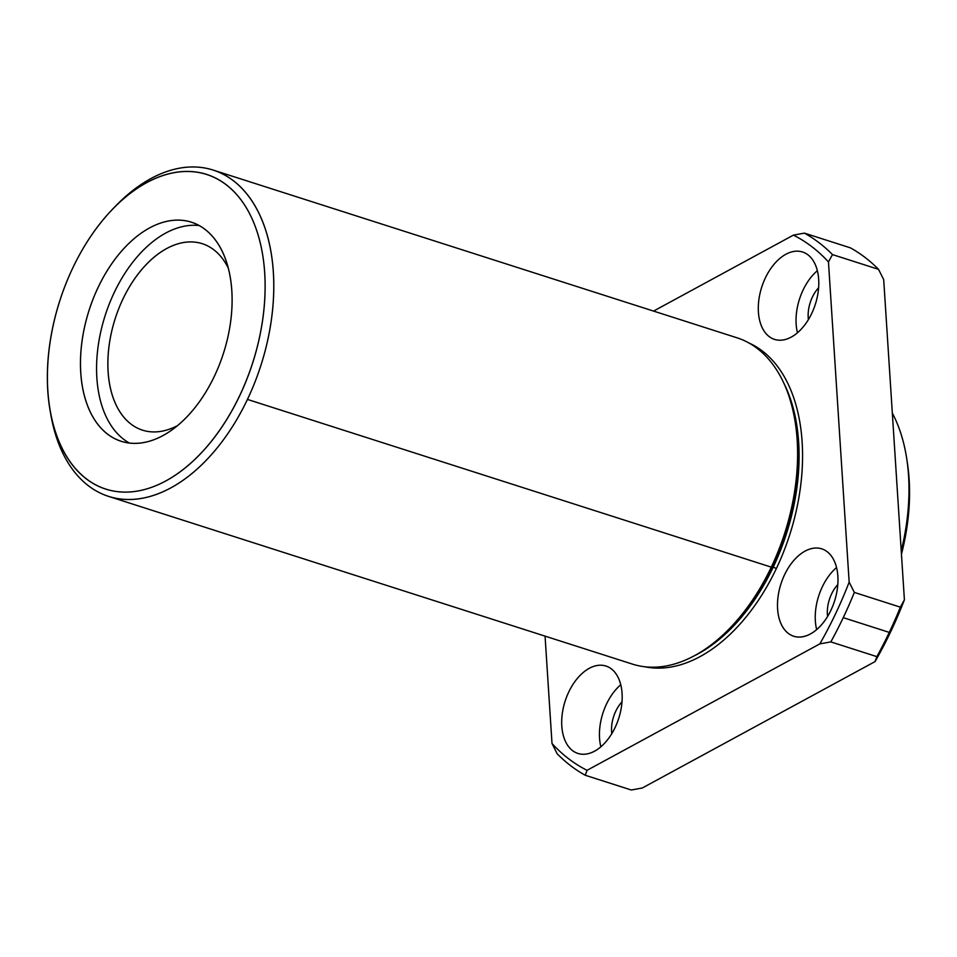 <?xml version="1.0" encoding="UTF-8"?>
<svg xmlns="http://www.w3.org/2000/svg" width="957" height="957" viewBox="0 0 957 957"><rect width="100%" height="100%" fill="white"/><g stroke="black" fill="none" stroke-linecap="round" stroke-linejoin="round"><path stroke-width="1.44" d="M49.608 406.94L50.266 411.199A171.327 105.067 -72.2 0 0 133.167 499.387A171.327 105.067 -72.2 0 0 247.444 399.416A171.327 105.067 107.8 0 1 108.631 496.396L632.469 664.122A171.327 105.067 -72.2 0 0 771.282 567.142L773.28 567.034A167.989 103.021 -72.2 0 0 782.922 381.341A167.989 103.021 107.8 0 1 773.28 567.034L772.383 566.867A168.552 103.368 107.8 0 1 711.709 644.551A168.552 103.368 -72.2 0 0 772.383 566.867A168.552 103.368 -72.2 0 0 790.087 399.739A168.552 103.368 107.8 0 1 772.383 566.867L771.282 567.142A171.327 105.067 -72.2 0 0 736.95 337.785L213.112 170.059A171.327 105.067 107.8 0 1 247.444 399.416A171.327 105.067 -72.2 0 0 251.356 200.109A171.327 105.067 -72.2 0 0 116.12 205.516L113.117 208.602A165.214 101.31 107.8 0 1 258.94 237.803A165.214 101.31 107.8 0 1 185.275 467.865A165.214 101.31 107.8 0 1 49.608 406.94A165.214 101.31 107.8 0 1 72.792 267.924A165.214 101.31 -72.2 0 0 137.521 491.061A165.214 101.31 -72.2 0 0 258.498 236.283A165.214 101.31 -72.2 0 0 72.792 267.924A165.214 101.31 107.8 0 1 113.117 208.602M695.177 655.366A167.989 103.021 -72.2 0 0 773.28 567.034A167.989 103.021 107.8 0 1 695.177 655.366M875.069 661.586A287.59 176.363 -72.2 0 0 890.788 631.512L889.28 632.398A293.703 180.119 107.8 0 1 876.863 656.634L875.069 661.586L642.303 787.994L631.297 790.004L585.265 775.266L587.06 770.313L819.826 643.894A287.59 176.363 -72.2 0 0 849.158 582.131L828.463 261.931A287.59 176.363 -72.2 0 0 793.401 235.135L653.559 311.085L793.401 235.135A287.59 176.363 107.8 0 1 828.463 261.931L832.494 254.598A293.703 180.119 -72.2 0 0 804.406 233.125L793.401 235.135L804.406 233.125A293.703 180.119 107.8 0 1 832.494 254.598L878.526 269.336A293.703 180.119 -72.2 0 0 850.438 247.863L804.406 233.125L850.438 247.863A293.703 180.119 107.8 0 1 878.526 269.336L883.694 279.623L904.401 599.812A287.59 176.363 107.8 0 1 890.788 631.512A287.59 176.363 107.8 0 1 875.069 661.586L876.863 656.634A293.703 180.119 -72.2 0 0 889.28 632.398L843.249 617.66A293.703 180.119 107.8 0 1 830.832 641.896L876.863 656.634L830.832 641.896A293.703 180.119 -72.2 0 0 843.249 617.66A293.703 180.119 -72.2 0 0 854.338 592.419L849.158 582.131A287.59 176.363 107.8 0 1 819.826 643.894L830.832 641.896L819.826 643.894L587.06 770.313A287.59 176.363 107.8 0 1 552.01 743.505A287.59 176.363 -72.2 0 0 587.06 770.313L585.265 775.266A293.703 180.119 107.8 0 1 557.177 753.793A293.703 180.119 -72.2 0 0 585.265 775.266L631.297 790.004L642.303 787.994L875.069 661.586M545.059 636.142L552.01 743.505L557.177 753.793L552.01 743.505L545.059 636.142M811.727 313.429A45.888 28.148 107.8 0 1 760.133 322.222A45.888 28.148 107.8 0 1 793.748 251.452A45.888 28.148 107.8 0 1 811.727 313.429A45.888 28.148 -72.2 0 0 802.528 251.99A45.888 28.148 -72.2 0 0 761.736 287.112A45.888 28.148 -72.2 0 0 774.536 339.4A45.888 28.148 -72.2 0 0 811.727 313.429M830.915 610.279A45.888 28.148 107.8 0 1 779.333 619.071A45.888 28.148 107.8 0 1 812.936 548.301A45.888 28.148 107.8 0 1 830.915 610.279A45.888 28.148 -72.2 0 0 821.716 548.84A45.888 28.148 -72.2 0 0 780.924 583.973A45.888 28.148 -72.2 0 0 793.736 636.261A45.888 28.148 -72.2 0 0 830.915 610.279M776.354 568.566A170.442 104.516 107.8 0 1 645.042 666.814A170.442 104.516 -72.2 0 0 776.354 568.566A170.442 104.516 -72.2 0 0 748.757 342.905A170.442 104.516 107.8 0 1 776.354 568.566L773.28 567.034L776.354 568.566M615.124 727.476A45.888 28.148 107.8 0 1 563.529 736.268A45.888 28.148 107.8 0 1 597.132 665.498A45.888 28.148 107.8 0 1 615.124 727.476A45.888 28.148 -72.2 0 0 605.925 666.036A45.888 28.148 -72.2 0 0 565.132 701.158A45.888 28.148 -72.2 0 0 577.932 753.446A45.888 28.148 -72.2 0 0 615.124 727.476M843.249 617.66L889.28 632.398A293.703 180.119 -72.2 0 0 900.358 607.157L854.338 592.419A293.703 180.119 107.8 0 1 843.249 617.66M889.28 632.398L890.788 631.512A287.59 176.363 -72.2 0 0 904.401 599.812L900.358 607.157A293.703 180.119 107.8 0 1 889.28 632.398M907.033 460.807A165.214 101.31 107.8 0 1 901.446 554.259A165.214 101.31 -72.2 0 0 907.368 462.901L906.722 458.642A171.327 105.067 107.8 0 1 901.231 550.825A171.327 105.067 -72.2 0 0 892.319 413.065A171.327 105.067 107.8 0 1 906.722 458.642M228.173 267.9A97.901 60.04 -72.2 0 0 202.238 243.676A97.901 60.04 -72.2 0 0 115.199 318.609A97.901 60.04 -72.2 0 0 142.533 430.16A97.901 60.04 -72.2 0 0 177.715 425.506A97.901 60.04 107.8 0 1 109.588 383.936A97.901 60.04 107.8 0 1 148.574 262.158A97.901 60.04 107.8 0 1 228.173 267.9M199.152 225.565A115.031 70.543 -72.2 0 0 105.198 315.403A115.031 70.543 -72.2 0 0 129.506 443.103A115.031 70.543 107.8 0 1 105.198 315.403A115.031 70.543 107.8 0 1 199.152 225.565M214.404 376.197A115.031 70.543 -72.2 0 0 191.352 222.203A115.031 70.543 -72.2 0 0 89.085 310.247A115.031 70.543 -72.2 0 0 121.192 441.309A115.031 70.543 -72.2 0 0 214.404 376.197A115.031 70.543 107.8 0 1 85.089 398.232A115.031 70.543 107.8 0 1 169.329 220.84A115.031 70.543 107.8 0 1 214.404 376.197M790.087 399.739L789.286 397.263A171.327 105.067 107.8 0 1 771.282 567.142L247.444 399.416L771.282 567.142A171.327 105.067 107.8 0 1 709.604 646.095L711.709 644.551M108.631 496.396A171.327 105.067 107.8 0 1 49.943 409.046M114.613 207.083A171.327 105.067 107.8 0 1 213.112 170.059M849.158 582.131L854.338 592.419L900.358 607.157L904.401 599.812L883.694 279.623L878.526 269.336L832.494 254.598L828.463 261.931L849.158 582.131M818.594 287.782A27.538 16.891 -72.2 0 0 808.402 319.602A27.538 16.891 107.8 0 1 818.594 287.782M817.338 270.699A45.888 28.148 -72.2 0 0 797.468 332.773A45.888 28.148 107.8 0 1 817.338 270.699M621.99 701.828A27.538 16.891 -72.2 0 0 611.798 733.648A27.538 16.891 107.8 0 1 621.99 701.828M620.734 684.757A45.888 28.148 -72.2 0 0 600.864 746.819A45.888 28.148 107.8 0 1 620.734 684.757M837.782 584.631A27.538 16.891 -72.2 0 0 827.59 616.452A27.538 16.891 107.8 0 1 837.782 584.631M836.538 567.561A45.888 28.148 -72.2 0 0 816.668 629.622A45.888 28.148 107.8 0 1 836.538 567.561"/></g></svg>
